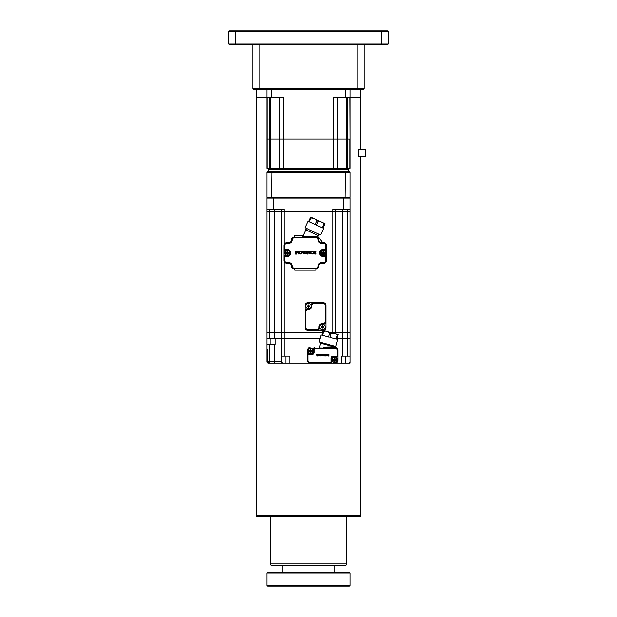<?xml version="1.0" encoding="UTF-8"?>
<svg xmlns="http://www.w3.org/2000/svg" width="617" height="617" viewBox="0 0 617 617"><rect width="100%" height="100%" fill="white"/><g stroke="black" fill="none" stroke-linecap="round" stroke-linejoin="round"><path stroke-width="0.93" d="M350.147 585.456L349.453 586.15L267.547 586.15L266.853 585.456L350.147 585.456L350.147 572.962L266.853 572.962L267.547 572.268L349.453 572.268L350.147 572.962M334.183 565.326L334.183 572.268M282.817 565.326L282.817 572.268M266.853 585.456L266.853 572.962M256.441 515.349A1.388 1.388 0 0 0 257.829 516.737L359.171 516.737A1.388 1.388 0 0 0 360.559 515.349L256.441 515.349L256.441 97.486L283.781 97.486L283.781 139.133L266.853 139.133L266.853 89.851L267.547 89.156M337.561 168.287L350.147 168.287L350.147 139.133L333.219 139.133L333.219 97.486L360.559 97.486L360.559 149.545M358.685 149.545L358.685 156.487L365.626 156.487L365.626 149.545L358.685 149.545M252.97 88.462L364.03 88.462L363.336 89.156L253.664 89.156L252.97 88.462L252.97 44.733M364.03 44.733L364.03 88.462M228.676 44.038L228.676 31.544L229.37 30.85L387.63 30.85L388.324 31.544L388.324 44.038L387.63 44.733L229.37 44.733L228.676 44.038L388.324 44.038M388.324 31.544L228.676 31.544M270.323 563.938L270.323 563.938A1.388 1.388 0 0 0 271.711 565.326L345.289 565.326A1.388 1.388 0 0 0 346.677 563.938L270.323 563.938L270.323 516.737M349.453 89.156L350.147 89.851L350.147 97.486L360.559 97.486L360.559 89.156M256.441 89.156L256.441 97.486L266.853 97.486M311.138 218.002L310.49 217.755L310.783 217.122L308.731 221.526L307.976 221.179L304.921 227.719L320.524 234.992L323.578 228.452L322.822 228.097L324.874 223.693L315.464 219.305L316.914 220.747L315.156 224.526L309.356 221.819L311.115 218.048L313.151 218.225L310.783 217.122L322.922 222.783M315.464 219.305L313.151 218.225M324.874 223.693L322.514 222.59L323.956 224.033L322.197 227.812L316.398 225.105L318.164 221.333L320.192 221.511M323.956 224.033L324.581 224.326M325.784 252.97A2.707 2.707 0 0 1 323.077 255.677A2.707 2.707 0 0 1 320.37 252.97A2.707 2.707 0 0 1 323.077 250.263A2.707 2.707 0 0 1 325.784 252.97M269.629 209.24L269.629 338.764L266.853 338.764L266.853 332.517L269.629 332.517L266.853 332.517L266.853 211.322L269.629 211.322L266.853 211.322L266.853 198.134L350.147 198.134L350.147 363.058L345.489 363.058L348.759 363.058A1.388 1.388 0 0 0 350.147 361.67L350.147 356.117L347.371 356.117L347.371 338.764L350.147 338.764L347.371 338.764L347.371 332.517L350.147 332.517L347.371 332.517L347.371 211.322L350.147 211.322L347.371 211.322L347.371 209.24M269.629 338.764L281.29 338.764L281.29 332.517L269.629 332.517L281.29 332.517L281.29 211.322L274.349 211.322L281.29 211.322L281.29 209.24M274.349 338.764L274.349 211.322L269.629 211.322L274.349 211.322L274.349 209.24M266.853 209.24L284.067 209.24L284.067 211.322L281.29 211.322L335.71 211.322L335.71 332.517L347.371 332.517L335.71 332.517L335.71 333.866M281.29 332.517L322.552 332.517L281.29 332.517M335.71 209.24L335.71 211.322L342.651 211.322L332.933 211.322L332.933 209.24L350.147 209.24M332.933 333.118L332.933 332.517L330.681 332.517L335.71 332.517L332.933 332.517L332.933 211.322L284.067 211.322L284.067 244.61M342.651 209.24L342.651 211.322L347.371 211.322L342.651 211.322L342.651 338.764L347.371 338.764L336.975 338.764L342.651 338.764L342.651 356.117L347.371 356.117M281.159 361.67L282.571 363.058L274.349 363.058L274.349 361.67L281.159 361.67L281.29 338.764L320.015 338.764L275.182 338.764L275.182 344.317L266.853 344.317L266.853 338.764M310.929 352.855L310.929 353.202A2.314 2.314 2.4 0 1 310.235 353.202L310.235 351.258L308.292 351.258L310.235 351.258L310.235 351.891A1.041 1.041 2.4 0 1 309.603 351.258M310.235 353.202L310.235 351.891M310.929 351.258L311.562 351.258L310.929 351.891M311.57 351.258L312.349 351.258M312.572 351.258L311.562 351.258M310.235 350.564L309.603 350.564L310.235 349.932L310.235 348.62L310.235 349.932M309.595 350.564L308.816 350.564M308.593 350.564L309.603 350.564M310.582 353.34A2.429 2.429 2.4 0 1 308.153 350.911A2.429 2.429 177.3 0 1 310.582 348.482A2.429 2.429 177.3 0 1 313.012 350.911A2.429 2.429 2.4 0 1 310.582 353.34M308.292 351.258A2.314 2.314 2.4 0 1 308.269 350.911A2.314 2.314 177.3 0 1 308.292 350.564M310.235 348.62A2.314 2.314 177.3 0 1 310.929 348.62L310.929 349.932A1.041 1.041 177.3 0 1 311.562 350.564L312.873 350.564A2.314 2.314 177.3 0 1 312.896 350.911A2.314 2.314 2.4 0 1 312.873 351.258M311.562 350.564L310.929 350.564L310.929 349.932M312.349 350.564L311.192 350.564M310.929 350.564L310.929 348.62M330.697 363.058L345.489 363.058L345.489 356.117M282.571 363.058L335.154 363.058L330.434 363.058L330.434 362.364A0.694 0.694 58.6 0 0 331.128 361.67L331.823 361.67A1.388 1.388 58.6 0 1 330.434 363.058L335.154 363.058A2.776 2.776 0 0 0 337.931 360.282L337.931 355.492A1.388 1.388 158.3 0 1 336.543 356.881L333.211 356.881A1.388 1.388 0 0 0 331.823 358.269A1.388 1.388 0 0 1 333.211 356.881A1.388 1.388 0 0 0 331.823 358.269L331.823 361.67A1.388 1.388 58.6 0 1 330.434 363.058L336.142 362.881M335.71 346.368L335.71 347.703L335.154 347.649A2.776 2.776 0 0 1 337.931 350.425L337.931 355.492A1.388 1.388 158.3 0 1 336.543 356.881L336.543 356.186A0.694 0.694 158.3 0 0 337.237 355.492L337.931 355.492L337.931 360.282M341.324 363.058L341.324 356.117L342.651 356.117M289.998 363.058L289.998 356.117L281.29 356.117M285.833 356.117L285.833 363.058L268.241 363.058A1.388 1.388 -28.1 0 1 266.853 361.67L266.853 344.317M267.547 349.523L267.547 361.67M268.241 362.364L269.629 362.364M268.241 363.058L269.629 363.058L269.629 361.67L274.349 361.67L274.349 344.317M323.053 347.649L335.154 347.649A2.776 2.776 0 0 1 337.931 350.425L337.237 350.425L337.237 355.492M335.71 363.058L336.589 362.657M337.098 348.443L335.71 347.703M323.077 250.541A2.429 2.429 178.6 0 1 325.506 252.97A2.429 2.429 -167.7 0 1 323.077 255.399A2.429 2.429 -167.7 0 1 320.647 252.97A2.429 2.429 178.6 0 1 323.077 250.541M322.73 253.317L322.73 253.949A1.041 1.041 -167.7 0 1 322.097 253.317L322.73 253.317L322.73 255.261A2.314 2.314 -167.7 0 0 323.424 255.261L323.424 253.317L324.056 253.317L323.424 254.914M323.424 253.317L323.424 253.949M324.064 253.317L324.843 253.317M325.066 253.317L324.056 253.317M322.73 251.026L322.73 250.679A2.314 2.314 178.6 0 1 323.424 250.679L323.424 252.623L325.367 252.623L323.424 252.623L323.424 251.991A1.041 1.041 178.6 0 1 324.056 252.623M323.424 250.679L323.424 251.991M322.73 252.623L322.097 252.623L322.73 251.991M322.089 252.623L321.31 252.623M321.087 252.623L322.097 252.623M322.097 253.317L321.087 253.317M321.31 253.317L322.467 253.317M322.73 255.261L322.73 253.949M325.367 252.623A2.314 2.314 178.6 0 1 325.39 252.97A2.314 2.314 -167.8 0 1 325.367 253.317M320.786 253.317A2.314 2.314 -167.8 0 1 320.763 252.97A2.314 2.314 178.6 0 1 320.786 252.623M304.821 237.144L317.485 237.576L318.156 237.144A0.694 0.694 0 0 1 318.704 237.422L322.452 242.419A0.694 0.694 0 0 0 323.007 242.697M323.077 250.124L323.077 249.43L325.714 249.43L326.408 250.124L323.077 250.124A2.846 2.846 0 0 0 320.231 252.97A2.846 2.846 0 0 1 323.077 250.124A2.846 2.846 0 0 0 320.231 252.97A2.846 2.846 0 0 0 323.077 255.816L326.408 255.816L326.408 260.467A2.776 2.776 0 0 1 323.632 263.243L321.55 263.243A2.776 2.776 0 0 0 318.773 266.02A2.776 2.776 0 0 1 316.552 268.742A0.694 0.694 0 0 0 315.997 269.421L315.997 269.49A0.694 0.694 0 0 1 315.302 270.184L295.034 270.184A0.694 0.694 0 0 1 294.34 269.49L294.34 269.421A0.694 0.694 0 0 0 293.785 268.742A2.776 2.776 0 0 1 291.563 266.02A2.776 2.776 0 0 0 288.787 263.243L286.704 263.243A2.776 2.776 0 0 1 283.928 260.467L283.928 245.473A2.776 2.776 0 0 1 286.704 242.697L288.787 242.697A2.776 2.776 0 0 0 291.563 239.92A2.776 2.776 0 0 1 294.34 237.144A2.776 2.776 0 0 0 293.785 237.198A0.694 0.694 0 0 0 294.34 236.519L294.34 236.45A0.694 0.694 0 0 1 295.034 235.756L303.016 235.756L302.369 237.144M289.967 252.97A2.707 2.707 0 0 1 287.26 255.677A2.707 2.707 0 0 1 284.553 252.97A2.707 2.707 0 0 1 287.26 250.263A2.707 2.707 0 0 1 289.967 252.97M335.085 360.143L335.085 362.086L335.085 360.143L336.504 360.143M334.391 362.086L334.391 360.143L332.447 360.143L334.391 360.143L334.391 362.086A2.314 2.314 3.9 0 0 335.085 362.086L335.085 361.739M336.728 360.143L335.085 360.775M334.391 359.449L334.391 357.505L334.391 359.449L332.972 359.449M332.447 360.143A2.314 2.314 3.9 0 1 332.424 359.796A2.314 2.314 0 0 1 332.447 359.449L333.758 359.449L334.391 358.816M334.738 357.366A2.429 2.429 0 0 1 337.167 359.796A2.429 2.429 3.9 0 1 334.738 362.225A2.429 2.429 3.9 0 1 332.308 359.796A2.429 2.429 0 0 1 334.738 357.366M334.391 357.505A2.314 2.314 0 0 1 335.085 357.505L335.085 358.816A1.041 1.041 0 0 1 335.717 359.449L337.029 359.449A2.314 2.314 0 0 1 337.052 359.796A2.314 2.314 3.9 0 1 337.029 360.143M335.717 359.449L335.085 359.449L335.085 358.816M336.504 359.449L335.347 359.449M335.085 359.449L335.085 357.505M287.607 253.317L287.607 255.261L287.607 253.317L289.026 253.317M289.55 252.623L287.607 252.623L289.55 252.623A2.314 2.314 178 0 1 289.574 252.97A2.314 2.314 -5.4 0 1 289.55 253.317L288.239 253.317L287.607 253.949M287.26 250.541A2.429 2.429 178 0 1 289.689 252.97A2.429 2.429 -5.4 0 1 287.26 255.399A2.429 2.429 -5.4 0 1 284.83 252.97A2.429 2.429 178 0 1 287.26 250.541M286.913 250.679L286.913 252.623L286.913 250.679A2.314 2.314 178 0 1 287.607 250.679L287.607 251.991A1.041 1.041 178 0 1 288.239 252.623M287.607 250.679L287.607 251.991M287.607 255.261A2.314 2.314 -5.4 0 1 286.913 255.261L286.913 253.949A1.041 1.041 -5.4 0 1 286.28 253.317L284.969 253.317A2.314 2.314 -5.4 0 1 284.946 252.97A2.314 2.314 178 0 1 284.969 252.623L285.494 252.623M286.28 253.317L286.913 253.317L286.913 253.949M285.494 253.317L286.65 253.317M286.913 253.317L286.913 255.261M286.913 252.623L286.28 252.623L286.913 251.991M338.116 334.507L337.939 335.178L338.116 334.507L328.09 331.823L329.763 332.987L328.684 337.013L322.506 335.355L323.586 331.329L322.915 331.152L323.1 330.481L325.622 331.159L323.586 331.329M325.174 331.044L328.09 331.823M322.915 331.152L321.843 335.178L321.033 334.962L319.166 341.934L335.795 346.392L337.661 339.419L336.859 339.203L337.939 335.178L337.275 335L336.196 339.026L330.018 337.368L331.09 333.342L329.763 332.987M335.594 333.836L337.275 335M333.126 333.172L331.09 333.342M324.866 330.99L324.233 330.959M305.029 305.446A2.776 2.776 0 0 1 307.806 302.669L323.077 302.669A2.776 2.776 0 0 1 325.853 305.446L325.853 321.411A2.776 2.776 0 0 1 323.077 324.187A2.776 2.776 0 0 0 325.853 321.411L325.853 327.658A2.776 2.776 0 0 1 323.077 330.434L307.806 330.434A2.776 2.776 0 0 1 305.029 327.658L305.029 305.446M305.029 327.658L305.724 327.658L305.724 311.693L305.029 311.693A2.776 2.776 0 0 1 307.806 308.916L308.5 308.916A2.776 2.776 0 0 0 311.276 306.14L311.276 305.446A2.776 2.776 0 0 1 314.053 302.669L314.053 303.363L323.077 303.363A2.082 2.082 0 0 1 325.159 305.446L325.159 321.411L325.853 321.411M325.159 321.411A2.082 2.082 0 0 1 323.077 323.493L323.077 324.187L322.382 324.187A2.776 2.776 0 0 0 319.606 326.964L319.606 327.658A2.776 2.776 0 0 1 316.829 330.434L316.829 329.74L307.806 329.74L307.806 330.434M337.445 359.796A2.707 2.707 0 0 1 334.738 362.503A2.707 2.707 0 0 1 332.031 359.796A2.707 2.707 0 0 1 334.738 357.089A2.707 2.707 0 0 1 337.445 359.796M313.289 350.911A2.707 2.707 0 0 1 310.582 353.618A2.707 2.707 0 0 1 307.875 350.911A2.707 2.707 0 0 1 310.582 348.204A2.707 2.707 0 0 1 313.289 350.911M316.004 251.605L316.004 251.08L314.863 251.08L313.529 252.584L314.863 254.088L316.004 254.088L316.004 253.564L314.878 253.564L314.107 252.87L315.912 252.87L315.912 252.307L314.107 252.307L314.878 251.605L316.004 251.605M306.225 252.97L305.7 251.782L306.017 251.08L307.366 254.088L304.914 253.533L305.168 252.97L306.225 252.97M302.916 251.08L303.896 253.379L304.883 251.08L305.554 251.08L303.988 254.088L302.245 251.08L302.916 251.08M312.109 251.589C310.775 252.122 310.775 252.785 312.109 253.587L313.266 253.695L312.109 254.158C310.027 253.147 310.027 252.098 312.109 251.019A1.55 1.55 0 0 1 313.228 251.489L312.109 251.589M295.774 254.088L295.774 251.08L295.181 251.08L295.181 254.088L295.774 254.088M296.893 251.212L298.219 252.893L298.219 251.08L298.813 251.08L298.813 254.096L296.908 252.122L296.908 254.096L296.307 254.096L296.307 251.08L296.893 251.212M308.199 251.212L309.526 252.893L309.526 251.08L310.127 251.08L310.127 254.096L308.215 252.122L308.215 254.096L307.613 254.096L307.613 251.08L308.199 251.212M300.078 251.829C299.577 253.263 300.07 253.71 301.559 253.178C301.775 251.782 301.281 251.335 300.078 251.829M300.749 251.019C302.723 252.014 302.77 253.055 300.895 254.15C298.721 253.417 298.674 252.368 300.749 251.019M319.02 234.29L317.724 237.051L315.611 236.272L315.997 237.144A2.776 2.776 0 0 1 318.773 239.92A2.776 2.776 0 0 0 321.55 242.697A2.776 2.776 0 0 1 318.773 239.92A2.776 2.776 0 0 0 321.55 242.697L323.632 242.697A2.776 2.776 0 0 1 326.408 245.473L326.408 255.816L325.714 256.51L325.714 260.467L326.408 260.467A2.776 2.776 0 0 1 323.632 263.243L323.632 262.549L321.55 262.549L321.55 263.243A2.776 2.776 0 0 0 318.773 266.02A2.776 2.776 0 0 1 315.997 268.796L294.34 268.796A2.776 2.776 0 0 1 291.563 266.02A2.776 2.776 0 0 0 288.787 263.243L288.787 262.549A3.471 3.471 0 0 1 292.257 266.02L291.563 266.02A2.776 2.776 0 0 0 288.787 263.243M287.26 250.124L283.928 250.124L284.622 249.43L287.26 249.43L287.26 250.124A2.846 2.846 0 0 1 290.106 252.97A2.846 2.846 0 0 1 287.26 255.816A2.846 2.846 0 0 0 290.106 252.97A2.846 2.846 0 0 0 287.26 250.124A2.846 2.846 0 0 1 290.106 252.97A2.846 2.846 0 0 1 287.26 255.816L283.928 255.816L284.622 256.51L284.622 260.467L283.928 260.467A2.776 2.776 0 0 0 286.704 263.243A2.776 2.776 0 0 1 283.928 260.467M284.622 245.473L283.928 245.473A2.776 2.776 0 0 1 286.704 242.697L286.704 243.391A2.082 2.082 0 0 0 284.622 245.473L284.622 249.43M286.704 243.391L288.787 243.391L288.787 242.697A2.776 2.776 0 0 0 291.563 239.92L292.257 239.92A2.082 2.082 0 0 1 294.34 237.838L294.34 237.144L307.22 237.144L307.436 236.55L302.569 236.712L306.433 228.421L305.793 229.809L305.091 229.478L318.372 235.671M315.611 236.272L307.436 236.55M317.207 237.422L317.724 237.051M294.34 237.838L315.997 237.838L315.997 237.144L313.482 237.144L313.266 236.35M327.696 354.775L328.475 356.024L329.162 356.024L328.02 355.292L329.108 355.292L328.02 354.952L329.162 354.22M327.673 355.122L328.475 354.22M323.293 355.353L323.169 354.22L323.979 356.024L322.506 355.693L323.293 355.353M321.31 354.22L321.897 355.6L322.892 354.22L321.951 356.024L321.31 354.22M326.825 354.528L326.825 355.724L327.519 355.785L326.825 356.063C325.575 355.461 325.575 354.829 326.825 354.181A0.933 0.933 0 0 1 327.496 354.466L326.825 354.528M317.022 356.024L316.668 354.22L317.022 356.024M317.693 354.297L318.488 355.307L318.85 354.22L318.85 356.024L317.701 354.844L317.346 356.024L317.693 354.297M324.48 354.297L325.275 355.307L325.637 354.22L325.637 356.024L324.488 354.844L324.126 356.024L324.48 354.297M319.606 354.667C319.305 355.531 319.598 355.801 320.493 355.477L319.606 354.667M320.007 354.181C321.195 354.783 321.218 355.407 320.092 356.063C318.788 355.623 318.765 354.991 320.007 354.181M310.166 347.649A2.776 2.776 0 0 0 307.389 350.425L307.389 355.215A1.388 1.388 -24 0 1 308.778 353.826L312.109 353.826A1.388 1.388 0 0 0 313.498 352.438L313.498 349.037A1.388 1.388 -121.4 0 1 314.886 347.649L314.886 348.343A0.694 0.694 -121.4 0 0 314.192 349.037L313.498 349.037M330.434 362.364L310.166 362.364L310.166 363.058A2.776 2.776 0 0 1 307.389 360.282L307.389 355.215A1.388 1.388 -24 0 1 308.778 353.826L308.778 354.52A0.694 0.694 -24 0 0 308.084 355.215L307.389 355.215M334.183 345.96L333.959 346.793L319.506 347.116L319.359 347.649M329.038 346.901L329.231 347.649L333.735 347.649L333.959 346.793M319.506 347.116L320.778 342.366M323.1 347.649L323.732 347.649M320.562 343.168L333.974 346.762M309.179 306.402L309.719 306.402A4.311 2.152 90 0 0 309.719 306.14A4.311 2.152 90 0 0 309.719 305.878L308.924 305.785L308.762 307.359A4.311 2.152 180 0 1 308.238 307.359L308.145 306.564A0.416 0.416 0 0 0 308.076 306.495L308.076 305.785L307.281 305.878A4.311 2.152 90 0 0 307.281 306.14A4.311 2.152 90 0 0 307.281 306.402L308.076 306.495M308.762 306.819L308.145 306.564M307.821 305.878L308.238 305.461L309.179 305.878M308.238 305.461L308.238 304.921A4.311 2.152 0 0 1 308.762 304.921L308.762 305.461M307.821 306.402L308.238 306.819M308.5 308.916A2.776 2.776 0 0 1 305.724 306.14A2.776 2.776 0 0 1 308.5 303.363A2.776 2.776 0 0 1 311.276 306.14A2.776 2.776 0 0 1 308.5 308.916L308.5 309.611A3.471 3.471 0 0 0 311.971 306.14L311.971 305.446A2.082 2.082 0 0 1 314.053 303.363M323.061 327.226L323.601 327.226A4.311 2.152 90 0 0 323.601 326.964A4.311 2.152 90 0 0 323.601 326.702L322.807 326.609L322.645 328.182A4.311 2.152 180 0 1 322.12 328.182L322.028 327.388A0.416 0.416 0 0 0 321.958 327.318L321.958 326.609L321.164 326.702A4.311 2.152 90 0 0 321.164 326.964A4.311 2.152 90 0 0 321.164 327.226L321.958 327.318M322.645 327.642L322.028 327.388M321.704 326.702L322.12 326.285L323.061 326.702M322.12 326.285L322.12 325.745A4.311 2.152 0 0 1 322.645 325.745L322.645 326.285M321.704 327.226L322.12 327.642M318.912 326.964A3.471 3.471 0 0 1 322.382 323.493L322.382 324.187A2.776 2.776 0 0 1 325.159 326.964A2.776 2.776 0 0 1 322.382 329.74A2.776 2.776 0 0 1 319.606 326.964L318.912 326.964L318.912 327.658L319.606 327.658M344.996 168.287L344.996 168.981L286.427 168.981M343.816 168.981L348.759 168.981L348.759 168.287M291.502 168.287L291.502 168.981M283.149 168.287L283.149 168.981L268.241 168.981L268.241 168.287M339.774 168.981L339.774 168.287M333.797 168.287L333.797 139.133L337.73 139.133L337.73 168.287L266.853 168.287L266.853 139.133L269.351 139.133L269.351 97.486M333.797 97.486L333.797 139.133L283.203 139.133L283.203 97.486M270.832 168.287L270.832 139.133L269.351 139.133L269.351 168.287M279.725 168.287L279.27 97.486M350.147 97.486L350.147 139.133L349.986 97.486M347.649 168.287L347.649 139.133L346.168 139.133L346.168 97.486M270.832 97.486L270.832 139.133L279.27 139.133L279.27 168.287M279.725 97.486L279.725 139.133L283.203 139.133L283.203 168.287M337.73 97.486L337.73 139.133L346.168 139.133L346.168 168.287M347.649 97.486L347.649 139.133L349.986 139.133L349.986 168.287M344.965 89.156L345.227 89.851L271.773 89.851L272.035 89.156M333.219 168.287L333.219 139.133L283.781 139.133L283.781 168.287M345.227 97.486L345.227 89.851L350.147 89.851M266.853 89.851L271.773 89.851L271.773 97.486M272.035 198.134L271.773 197.44L350.147 197.44L350.147 172.174L345.227 172.174L344.965 171.48L349.453 171.48L350.147 172.174M344.965 198.134L345.227 172.174L266.853 172.174L266.853 197.44L271.773 197.44L272.035 171.48L344.965 171.48M266.853 197.44L267.547 198.134M349.453 198.134L350.147 197.44M266.853 172.174L267.547 171.48L272.035 171.48M259.911 44.733L259.911 89.156M357.089 89.156L357.089 44.733M381.383 44.733L381.383 30.85M235.617 30.85L235.617 44.733M318.164 221.333L316.914 220.747M284.067 261.33L284.067 356.117M271.017 344.317L271.017 338.764M269.629 344.317L269.629 361.67L266.853 361.67M273.794 198.134L273.794 209.24M343.206 209.24L343.206 198.134M334.391 360.775A1.041 1.041 3.9 0 1 333.758 360.143M325.853 305.446L325.159 305.446M307.806 329.74A2.082 2.082 0 0 1 305.724 327.658M318.912 327.658A2.082 2.082 0 0 1 316.829 329.74M322.382 323.493L323.077 323.493M308.5 309.611L307.806 309.611A2.082 2.082 0 0 0 305.724 311.693M307.806 308.916L307.806 309.611M311.276 306.14L311.971 306.14M311.971 305.446L311.276 305.446M323.077 303.363L323.077 302.669M320.231 252.97A2.846 2.846 0 0 0 323.077 255.816L323.077 256.51A3.54 3.54 0 0 1 319.537 252.97A3.54 3.54 0 0 1 323.077 249.43M321.55 263.243A2.776 2.776 0 0 0 318.773 266.02A2.776 2.776 0 0 1 315.997 268.796L315.997 268.102A2.082 2.082 0 0 0 318.079 266.02L318.773 266.02M315.997 268.102L294.34 268.102L294.34 268.796A2.776 2.776 0 0 1 291.563 266.02M283.928 245.473A2.776 2.776 0 0 1 286.704 242.697M287.26 249.43A3.54 3.54 0 0 1 290.8 252.97A3.54 3.54 0 0 1 287.26 256.51L287.26 255.816M288.787 243.391A3.471 3.471 0 0 0 292.257 239.92M323.632 242.697A2.776 2.776 0 0 1 326.408 245.473L325.714 245.473A2.082 2.082 0 0 0 323.632 243.391L323.632 242.697M315.997 237.144A2.776 2.776 0 0 1 318.773 239.92L318.079 239.92A3.471 3.471 0 0 0 321.55 243.391L321.55 242.697M315.997 237.838A2.082 2.082 0 0 1 318.079 239.92M323.632 243.391L321.55 243.391M325.714 249.43L325.714 245.473M325.714 256.51L323.077 256.51M321.55 262.549A3.471 3.471 0 0 0 318.079 266.02M294.34 268.102A2.082 2.082 0 0 1 292.257 266.02M288.787 262.549L286.704 262.549L286.704 263.243M286.704 262.549A2.082 2.082 0 0 1 284.622 260.467M287.26 256.51L284.622 256.51M325.714 260.467A2.082 2.082 0 0 1 323.632 262.549M312.109 353.826A1.388 1.388 0 0 0 313.498 352.438L314.192 352.438A2.082 2.082 0 0 1 312.109 354.52L312.109 353.826M310.166 363.058A2.776 2.776 0 0 1 307.389 360.282L308.084 360.282A2.082 2.082 0 0 0 310.166 362.364M308.084 355.215L308.084 360.282M312.109 354.52L308.778 354.52M314.192 349.037L314.192 352.438M324.426 347.009L324.233 347.649M331.823 358.269L331.128 358.269L331.128 361.67M337.237 350.425A2.082 2.082 0 0 0 335.154 348.343L335.154 347.649A2.776 2.776 0 0 1 337.931 350.425M336.543 356.186L333.211 356.186L333.211 356.881M333.211 356.186A2.082 2.082 0 0 0 331.128 358.269M335.154 348.343L314.886 348.343M267.014 168.287L267.014 97.486M337.275 168.287L337.275 97.486M348.759 171.48L348.759 169.675L268.241 169.675L268.935 168.981M360.559 156.487L360.559 515.349M346.677 516.737L346.677 563.938M312.935 218.588L312.734 218.032M330.072 347.649L333.735 347.649M348.759 169.675L348.065 168.981M268.241 169.675L268.241 171.48"/></g></svg>

